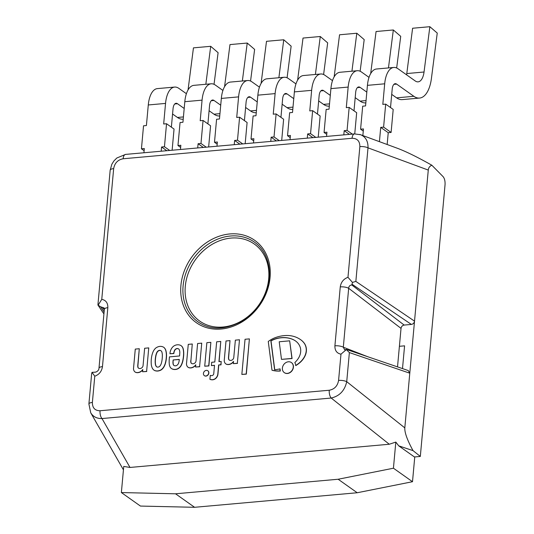 <?xml version="1.0" encoding="UTF-8"?>
<svg xmlns="http://www.w3.org/2000/svg" width="534" height="534" viewBox="0 0 534 534"><rect width="100%" height="100%" fill="white"/><g stroke="black" fill="none" stroke-linecap="round" stroke-linejoin="round"><path stroke-width="0.8" d="M346.119 349.51L344.65 349.81L343.315 347.213L348.675 288.287C348.815 286.264 349.863 285.163 351.813 284.982L352.473 282.419L355.851 281.405L368.006 147.851L428.275 170.079L414.524 321.141C414.19 322.997 413.142 324.091 411.38 324.425L404.165 325.072C402.416 325.406 401.368 326.508 401.027 328.377L397.523 366.891M329.264 390.241L100.058 410.753A6.515 3.01 84.9 0 0 101.987 418.549L331.193 398.037L389.273 444.248L395.814 442.079L398.731 445.843L414.437 456.964L420.318 456.443L413.029 450.629C407.295 440.143 404.558 432.56 404.812 427.881L346.726 381.67A6.515 2.116 -174.8 0 0 338.583 380.415C337.588 385.975 334.478 389.253 329.264 390.241A6.515 3.01 84.9 0 0 331.193 398.037C339.537 396.108 344.717 390.654 346.726 381.67L349.376 352.58L346.366 349.583L340.972 354.175L338.583 380.415M389.273 444.248L130.002 467.45L101.987 418.549C96.921 418.663 93.17 416.747 90.727 412.789L88.904 403.984A6.515 2.116 -174.8 0 1 92.382 402.449L94.772 376.21C99.164 374.574 101.734 371.384 102.468 366.624L107.835 307.697C107.955 302.992 105.932 300.208 101.767 299.34L98.136 305.188L100.632 306.803L104.13 307.984L104.35 309.226A6.515 2.116 5.2 0 1 107.835 307.697M414.758 456.937L412.502 481.715L357.219 492.749L194.603 507.3L140.435 506.065L121.372 492.562L123.748 466.429L130.002 467.45M399.399 346.306L404.578 345.838L402.502 368.587L404.578 345.838L399.399 346.306M428.275 170.079C428.502 167.769 429.69 166.154 431.839 165.226L443.133 176.681C444.588 178.489 445.229 181.18 445.042 184.757L420.318 456.443M431.839 165.226C418.195 157.51 406.955 151.95 398.124 148.545L359.836 134.455M90.72 412.782L123.441 469.847M98.984 368.193A6.515 2.116 5.2 0 1 98.99 368.16A6.515 2.116 5.2 0 1 102.468 366.624M104.35 309.233L98.99 368.16C98.93 370.676 96.407 372.111 95.159 372.171L92.022 372.345L94.772 376.21M98.323 304.453L97.949 305.054M97.922 304.834L110.178 170.172A6.515 2.116 5.2 0 1 113.662 168.637C114.677 163.064 117.827 159.779 123.12 158.772L352.06 138.279C357.253 138.346 359.856 141.123 359.863 146.603L347.968 277.306C343.576 278.942 341.006 282.132 340.265 286.892L334.905 345.818C334.785 350.524 336.807 353.308 340.972 354.175M92.022 372.345L91.654 373.713M367.619 356.679L343.315 347.213A6.515 2.116 -174.8 0 0 334.905 345.818M401.027 328.377L348.675 288.287A6.515 2.116 -174.8 0 0 340.265 286.892M352.473 282.419L347.968 277.306M408.243 370.549L409.785 373.199L404.812 427.881M360.637 134.715C365.73 136.938 368.186 141.316 368.006 147.851A6.515 2.116 -174.8 0 0 359.863 146.603M360.644 134.722L354.483 133.921A6.515 3.01 84.9 0 0 352.06 138.279M354.483 133.921L125.537 154.406A6.515 3.01 84.9 0 0 123.12 158.772M398.731 445.843L413.029 450.629M355.851 281.405L414.524 321.141L409.785 373.199L349.376 352.58M142.812 369.501A6.355 5.24 125.3 0 1 138.913 372.325A6.401 5.287 125.3 0 1 135.99 372.405A4.372 3.611 125.3 0 1 135.035 371.958A4.372 3.611 125.3 0 1 133.894 370.416A4.459 3.685 125.3 0 1 133.56 368.033L135.282 349.096L139.294 348.735L137.779 365.363A5.373 4.432 -54.7 0 0 138.106 367.806A3.391 2.797 -54.7 0 0 138.446 368.093A3.391 2.797 -54.7 0 0 141.437 368.093A2.897 2.39 -54.7 0 0 143.072 365.476L144.634 348.261L148.752 347.888L146.616 371.397L142.605 371.757L142.812 369.501M138.106 367.806L138.259 367.913A5.373 4.432 125.3 0 1 137.932 365.47L139.294 348.735M148.752 347.888L146.616 371.397M142.605 371.757L146.763 371.504M138.913 372.325L139.06 372.432A6.355 5.24 -54.7 0 0 142.778 369.862M135.109 372.011A4.372 3.611 -54.7 0 0 135.182 372.064A4.372 3.611 -54.7 0 0 136.137 372.512A6.401 5.287 -54.7 0 0 139.06 372.432M233.538 361.385A6.355 5.24 125.3 0 1 229.633 364.208A6.401 5.287 125.3 0 1 226.71 364.288A4.372 3.611 125.3 0 1 225.762 363.841A4.372 3.611 125.3 0 1 224.62 362.299A4.459 3.685 125.3 0 1 224.287 359.916L226.009 340.979L230.014 340.619L228.505 357.239A5.373 4.432 -54.7 0 0 228.832 359.682A3.391 2.797 -54.7 0 0 229.173 359.976A3.391 2.797 -54.7 0 0 232.163 359.976A2.897 2.39 -54.7 0 0 233.792 357.359L235.361 340.138L239.479 339.771L237.343 363.28L233.331 363.641L233.538 361.385M228.832 359.682L228.986 359.789A5.373 4.432 125.3 0 1 228.652 357.346L230.014 340.619M239.479 339.771L237.343 363.28M233.331 363.641L237.49 363.387M229.633 364.208L229.787 364.315A6.355 5.24 -54.7 0 0 233.505 361.738M225.835 363.888A4.372 3.611 -54.7 0 0 225.909 363.941A4.372 3.611 -54.7 0 0 226.863 364.395A6.401 5.287 -54.7 0 0 229.787 364.315M208.707 372.946A2.984 2.463 125.3 0 1 207.058 375.569A2.984 2.463 125.3 0 1 204.342 375.616A2.984 2.463 125.3 0 1 204.061 371.757A2.984 2.463 125.3 0 1 207.793 370.75A2.984 2.463 125.3 0 1 208.707 372.946M204.422 375.669A2.984 2.463 -54.7 0 0 204.495 375.722A2.984 2.463 -54.7 0 0 207.205 375.676A2.984 2.463 -54.7 0 0 208.854 373.052A2.984 2.463 -54.7 0 0 207.946 370.856A2.984 2.463 -54.7 0 0 207.866 370.803M190.758 360.617A5.373 4.432 -54.7 0 0 191.085 363.06A3.391 2.797 -54.7 0 0 191.426 363.354A3.391 2.797 -54.7 0 0 194.416 363.354A2.897 2.39 -54.7 0 0 196.051 360.737L197.613 343.516L201.732 343.148L199.596 366.658L195.584 367.018L195.791 364.762A6.355 5.24 125.3 0 1 191.893 367.586A6.401 5.287 125.3 0 1 188.969 367.666A4.372 3.611 125.3 0 1 188.015 367.218A4.372 3.611 125.3 0 1 186.873 365.677A4.459 3.685 125.3 0 1 186.54 363.294L188.262 344.357L192.273 343.996L190.905 360.724L192.273 343.996M191.893 367.586L192.04 367.692A6.355 5.24 -54.7 0 0 195.758 365.116M188.088 367.265A4.372 3.611 -54.7 0 0 188.162 367.325A4.372 3.611 -54.7 0 0 189.116 367.772A6.401 5.287 -54.7 0 0 192.04 367.692M191.085 363.06L191.239 363.167A5.373 4.432 125.3 0 1 190.905 360.724M201.732 343.148L199.596 366.658M195.584 367.018L199.743 366.765M241.849 374.421L245.046 339.27L249.391 338.883L246.187 374.027L241.849 374.421L246.341 374.134L249.391 338.883M218.633 364.956L217.819 373.907A5.954 4.913 125.3 0 1 216.263 377.651A5.574 4.599 125.3 0 1 215.008 378.793A5.821 4.806 125.3 0 1 212.412 379.707A8.284 6.835 125.3 0 1 209.929 379.274L210.289 375.355A4.038 3.331 -54.7 0 0 211.871 375.609A1.929 1.595 -54.7 0 0 213.52 374.481A2.536 2.096 -54.7 0 0 213.767 373.513L214.514 365.323L211.397 365.603L211.698 362.279L214.815 361.999L216.657 341.813L220.776 341.446L218.94 361.631L221.163 361.431L220.862 364.755L218.633 364.956L221.009 364.862L221.163 361.431M211.397 365.603L214.501 365.443M220.776 341.446L219.1 361.618M216.263 377.651L216.417 377.758A5.954 4.913 -54.7 0 0 217.972 374.014L218.786 365.062M215.008 378.793L215.162 378.9A5.574 4.599 -54.7 0 0 216.417 377.758M212.412 379.707L212.565 379.814A5.821 4.806 -54.7 0 0 215.162 378.9M209.929 379.274L210.082 379.38A8.284 6.835 -54.7 0 0 212.565 379.814M204.716 366.197L208.874 365.95L210.863 342.334L208.727 365.843L204.716 366.197L206.858 342.688L210.863 342.334M182.842 360.236A16.113 13.297 125.3 0 1 180.826 365.81A7.029 5.801 125.3 0 1 176.961 369.041A8.584 7.082 125.3 0 1 173.076 369.221A7.035 5.801 125.3 0 1 171.387 368.46A7.035 5.801 125.3 0 1 170.566 367.726A8.831 7.289 125.3 0 1 169.318 364.422A29.17 24.07 125.3 0 1 169.258 359.008L169.452 356.872L179.584 355.964A62.912 51.905 -54.7 0 0 179.811 352.293A8.27 6.829 -54.7 0 0 179.411 350.037A3.224 2.657 -54.7 0 0 178.576 348.909A3.224 2.657 -54.7 0 0 178.149 348.675A2.937 2.423 -54.7 0 0 175.312 349.356A1.982 1.635 -54.7 0 0 174.792 349.937A7.082 5.841 -54.7 0 0 173.724 353.401L169.959 353.768L170.052 352.72A9.218 7.603 125.3 0 1 172.422 347.3L172.936 346.753A7.302 6.021 125.3 0 1 174.331 345.718A7.937 6.548 125.3 0 1 178.176 344.784A8.751 7.222 125.3 0 1 180.565 345.344A6.869 5.667 125.3 0 1 181.046 345.645A6.869 5.667 125.3 0 1 182.154 346.746A19.244 15.88 125.3 0 1 182.942 348.248A23.035 19.01 125.3 0 1 183.396 356.565A32.801 27.06 125.3 0 1 182.842 360.236L182.988 360.343A32.801 27.06 -54.7 0 0 183.549 356.672A23.035 19.01 -54.7 0 0 183.089 348.355A19.244 15.88 -54.7 0 0 182.301 346.853A6.869 5.667 -54.7 0 0 181.2 345.752A6.869 5.667 -54.7 0 0 181.119 345.698M173.149 359.956L172.989 361.738A7.242 5.974 -54.7 0 0 173.23 364.428A2.69 2.223 -54.7 0 0 173.957 365.456A2.69 2.223 -54.7 0 0 173.971 365.47A3.544 2.924 -54.7 0 0 175.759 365.777A2.677 2.209 -54.7 0 0 177.448 364.869A3.998 3.297 -54.7 0 0 178.77 362.519A11.014 9.085 -54.7 0 0 179.27 359.409L173.149 359.956L179.27 359.529M174.792 349.937L174.938 350.044A1.982 1.635 125.3 0 1 175.459 349.463A2.937 2.423 125.3 0 1 178.303 348.782A3.224 2.657 125.3 0 1 178.65 348.962M173.724 353.401L173.877 353.508A7.082 5.841 125.3 0 1 174.938 350.044M169.959 353.768L173.87 353.535M172.989 361.738L173.296 360.063M174.011 365.49A2.69 2.223 125.3 0 1 173.376 364.535A7.242 5.974 125.3 0 1 173.136 361.845M180.826 365.81L180.979 365.917A16.113 13.297 -54.7 0 0 182.988 360.343M176.961 369.041L177.108 369.141A7.029 5.801 -54.7 0 0 180.979 365.917M171.461 368.513A7.035 5.801 -54.7 0 0 171.534 368.567A7.035 5.801 -54.7 0 0 173.23 369.328A8.584 7.082 -54.7 0 0 177.108 369.141M164.112 347.581L163.978 347.48A9.445 7.796 125.3 0 1 165.62 350.03A20.586 16.988 125.3 0 1 166.254 353.067A24.09 19.878 125.3 0 1 166.261 357.72A25.672 21.186 125.3 0 1 165.827 360.957A33.282 27.461 125.3 0 1 165.126 363.828A15.326 12.642 125.3 0 1 163.905 366.604A8.017 6.615 125.3 0 1 162.236 368.82A5.841 4.819 125.3 0 1 160.734 369.982A9.338 7.703 125.3 0 1 157.65 370.93A9.338 7.703 125.3 0 1 154.693 370.523A5.841 4.819 125.3 0 1 153.952 370.109A5.841 4.819 125.3 0 1 153.378 369.615A8.017 6.615 125.3 0 1 152.09 367.659A15.326 12.642 125.3 0 1 151.356 365.062A33.282 27.461 125.3 0 1 151.175 362.266A25.672 21.186 125.3 0 1 151.322 359.055A24.09 19.878 125.3 0 1 152.183 354.322A20.586 16.988 125.3 0 1 153.392 351.125A9.445 7.796 125.3 0 1 155.548 348.228L155.701 348.101A8.337 6.875 125.3 0 1 159.886 346.386A8.337 6.875 125.3 0 1 163.825 347.374L164.112 347.581A9.445 7.796 -54.7 0 1 165.767 350.137A20.586 16.988 -54.7 0 1 166.408 353.174A24.09 19.878 -54.7 0 1 166.414 357.827A25.672 21.186 -54.7 0 1 165.974 361.064A33.282 27.461 -54.7 0 1 165.273 363.934A15.326 12.642 -54.7 0 1 164.058 366.711A8.017 6.615 -54.7 0 1 162.389 368.927A5.841 4.819 -54.7 0 1 160.888 370.089A9.338 7.703 -54.7 0 1 157.804 371.037A9.338 7.703 -54.7 0 1 154.84 370.629A5.841 4.819 -54.7 0 1 154.099 370.216A5.841 4.819 -54.7 0 1 154.026 370.162M156.716 366.851A2.343 1.929 125.3 0 1 156.422 366.544L156.142 366.13A6.788 5.6 125.3 0 1 155.568 364.629A20.679 17.061 125.3 0 1 155.334 362.025A28.776 23.743 125.3 0 1 155.601 357.88A26.259 21.667 125.3 0 1 156.061 355.25A13.877 11.448 125.3 0 1 157.103 352.32A4.539 3.745 125.3 0 1 158.211 351.052A3.718 3.07 125.3 0 1 159.673 350.444A3.718 3.07 125.3 0 1 160.994 350.765M159.526 350.337A3.718 3.07 -54.7 0 0 158.057 350.945A4.539 3.745 -54.7 0 0 156.949 352.213A13.877 11.448 -54.7 0 0 155.908 355.143A26.259 21.667 -54.7 0 0 155.447 357.773A28.776 23.743 -54.7 0 0 155.18 361.918A20.679 17.061 -54.7 0 0 155.421 364.522A6.788 5.6 -54.7 0 0 155.988 366.024L156.275 366.437A2.343 1.929 -54.7 0 0 156.636 366.798A2.343 1.929 -54.7 0 0 157.363 367.085A2.223 1.836 -54.7 0 0 158.004 367.085A2.223 1.836 -54.7 0 0 158.651 366.965A2.343 1.929 -54.7 0 0 159.88 366.117L160.24 365.643A6.788 5.6 -54.7 0 0 161.101 364.014A20.679 17.061 -54.7 0 0 161.815 361.324A28.776 23.743 -54.7 0 0 162.303 357.159A26.259 21.667 -54.7 0 0 162.323 354.569A13.877 11.448 -54.7 0 0 161.795 351.779A4.539 3.745 -54.7 0 0 160.908 350.691A3.718 3.07 -54.7 0 0 159.526 350.337L159.673 350.444M288.36 361.785A6.154 5.08 125.3 0 1 291.39 362.559A6.154 5.08 125.3 0 1 291.978 370.516A6.154 5.08 125.3 0 1 284.275 372.605A6.154 5.08 125.3 0 1 282.806 366.297A6.154 5.08 125.3 0 1 288.36 361.785M284.348 372.659A6.154 5.08 -54.7 0 0 284.422 372.712A6.154 5.08 -54.7 0 0 292.125 370.623A6.154 5.08 -54.7 0 0 291.537 362.666A6.154 5.08 -54.7 0 0 291.464 362.613M279.215 341.767L289.655 340.832L291.931 358.434L281.491 359.369L279.215 341.767M281.491 359.369L292.078 358.541L289.655 340.832M292.432 339.264A26.86 22.161 -54.7 0 0 287.085 337.808A33.342 27.508 -54.7 0 0 280.65 337.728A27.294 22.521 -54.7 0 0 273.254 339.657A21.894 18.063 -54.7 0 0 270.865 340.805L274.616 369.795A59.254 48.888 -54.7 0 0 279.99 368.881A8.844 7.296 -54.7 0 0 280.19 370.923A32.4 26.733 125.3 0 1 271.986 370.175L268.275 341.466A27.808 22.942 125.3 0 1 274.122 338.095A37.987 31.346 125.3 0 1 289.114 335.566A33.549 27.681 125.3 0 1 294.341 336.594A32.18 26.553 125.3 0 1 299.814 339.15A22.114 18.249 125.3 0 1 300.662 339.711A22.114 18.249 125.3 0 1 304.5 343.642A14.011 11.561 125.3 0 1 306.269 349.837A13.11 10.82 125.3 0 1 304.554 356.532A17.235 14.224 125.3 0 1 300.508 361.832A23.383 19.291 125.3 0 1 295.656 365.463A8.844 7.296 -54.7 0 0 294.848 362.553A19.378 15.987 -54.7 0 0 298.393 358.301A12.996 10.72 -54.7 0 0 300.589 352.433A12.215 10.079 -54.7 0 0 300.201 347.247A16.28 13.43 -54.7 0 0 297.158 342.341A21 17.328 -54.7 0 0 295.415 340.886A21 17.328 -54.7 0 0 292.432 339.264L292.579 339.37A21 17.328 125.3 0 1 295.489 340.939M274.75 369.775L271.018 340.912A21.894 18.063 125.3 0 1 273.401 339.764A27.294 22.521 125.3 0 1 280.804 337.835A33.342 27.508 125.3 0 1 287.239 337.909A26.86 22.161 125.3 0 1 292.579 339.37M271.986 370.175L272.133 370.276A32.4 26.733 -54.7 0 0 280.343 371.03A8.844 7.296 125.3 0 1 280.136 368.987L279.99 368.881M295.656 365.463L295.809 365.57A23.383 19.291 -54.7 0 0 300.662 361.939A17.235 14.224 -54.7 0 0 304.7 356.639A13.11 10.82 -54.7 0 0 306.423 349.944A14.011 11.561 -54.7 0 0 304.654 343.749A22.114 18.249 -54.7 0 0 300.816 339.818A22.114 18.249 -54.7 0 0 300.742 339.764M253.51 142.958L253.89 138.733L251.02 138.987L253.697 140.889M270.765 141.41L271.152 137.191L276.398 140.909M293.767 98.663L287.072 93.917A8.143 3.765 84.9 0 0 285.65 93.477A8.143 3.765 84.9 0 0 282.619 98.93L280.944 117.347M315.407 74.466L320.28 36.506L327.669 42.88L323.611 74.52M281.698 140.435L283.627 119.242L276.118 113.929L273.241 114.189L275.117 93.61A24.424 11.287 -95.1 0 1 284.195 77.263A24.424 11.287 -95.1 0 1 288.467 78.585L295.969 83.898M320.28 36.506L303.025 38.054L297.625 80.127M251.02 138.987L253.109 115.985L255.986 115.731L257.862 95.159A24.424 11.287 -95.1 0 1 266.94 78.805L284.195 77.263M292.786 109.41L292.719 109.417A32.561 15.052 -95.1 0 1 287.025 107.654L282.139 104.19M279.275 140.649L274.022 136.931L276.118 113.929M271.152 137.191L274.022 136.931M290.035 139.688L290.416 135.462L287.539 135.723L290.222 137.618M307.29 138.146L307.671 133.921L312.924 137.638M330.292 95.392L323.597 90.647A8.143 3.765 84.9 0 0 322.176 90.206A8.143 3.765 84.9 0 0 319.145 95.659L317.47 114.076M351.933 71.202L356.805 33.235L364.195 39.609L360.136 71.249M318.224 137.165L320.146 115.978L312.644 110.658L309.767 110.918L311.642 90.339A24.424 11.287 -95.1 0 1 320.72 73.992A24.424 11.287 -95.1 0 1 324.992 75.314L332.495 80.627M356.805 33.235L339.551 34.783L334.151 76.863M287.539 135.723L289.635 112.721L292.512 112.46L294.381 91.888A24.424 11.287 -95.1 0 1 303.466 75.534L320.72 73.992M329.311 106.146L329.244 106.146A32.561 15.052 -95.1 0 1 323.551 104.384L318.664 100.926M315.801 137.385L310.548 133.66L312.644 110.658M307.671 133.921L310.548 133.66M326.561 136.417L326.942 132.192L324.065 132.452L326.748 134.348M343.816 134.875L344.196 130.65L349.45 134.368M366.818 92.122L360.123 87.382A8.143 3.765 84.9 0 0 358.701 86.942A8.143 3.765 84.9 0 0 355.671 92.389L353.995 110.812M388.458 67.931L393.331 29.971L400.72 36.345L396.662 67.978M354.743 133.9L356.672 112.707L349.169 107.394L346.292 107.648L348.161 87.075A24.424 11.287 -95.1 0 1 357.246 70.722A24.424 11.287 -95.1 0 1 361.518 72.043L369.021 77.363M393.331 29.971L376.076 31.513L370.676 73.592M324.065 132.452L326.161 109.45L329.037 109.19L330.906 88.617A24.424 11.287 -95.1 0 1 339.991 72.27L357.246 70.722M365.837 102.875L365.77 102.882A32.561 15.052 -95.1 0 1 360.076 101.12L355.19 97.655M352.327 134.114L347.073 130.396L349.169 107.394M344.196 130.65L347.073 130.396M362.866 135.536L363.467 128.928L360.59 129.181L363.274 131.084M379.427 141.643L380.722 127.379L388.231 132.699L387.157 144.494M388.231 132.699L391.108 132.439L393.198 109.437L385.695 104.123L382.818 104.377L384.687 83.805A24.424 11.287 -95.1 0 1 393.772 67.458A24.424 11.287 -95.1 0 1 398.044 68.779L415.252 80.968A16.28 7.523 84.9 0 0 418.102 81.849A16.28 7.523 84.9 0 0 424.043 72.01L429.857 26.7L437.246 33.075L431.432 78.378A32.561 15.052 -95.1 0 1 419.55 98.069A32.561 15.052 -95.1 0 1 413.857 96.3L396.649 84.112A8.143 3.765 84.9 0 0 395.22 83.671A8.143 3.765 84.9 0 0 392.196 89.118L390.521 107.541M429.857 26.7L412.602 28.242L406.788 73.552A16.28 7.523 84.9 0 1 406.588 74.833M360.59 129.181L362.686 106.179L365.563 105.926L367.432 85.347A24.424 11.287 -95.1 0 1 376.517 68.999L393.772 67.458M419.55 98.069L402.296 99.611A32.561 15.052 -95.1 0 1 396.602 97.849L391.716 94.385M391.108 132.439L383.599 127.125L385.695 104.123M380.722 127.379L383.599 127.125M216.984 146.223L217.365 142.004L214.494 142.258L217.171 144.16M234.239 144.681L234.626 140.455L239.873 144.173M257.241 101.927L250.546 97.188A8.143 3.765 84.9 0 0 249.124 96.747A8.143 3.765 84.9 0 0 246.094 102.194L244.418 120.617M278.882 77.737L283.754 39.776L291.143 46.151L287.085 77.784M245.173 143.699L247.102 122.513L239.592 117.2L236.716 117.453L238.591 96.881A24.424 11.287 -95.1 0 1 247.669 80.527A24.424 11.287 -95.1 0 1 251.941 81.856L259.444 87.169M283.754 39.776L266.499 41.318L261.099 83.397M214.494 142.258L216.584 119.256L219.461 119.002L221.336 98.423A24.424 11.287 -95.1 0 1 230.414 82.076L247.669 80.527M256.267 112.681L256.2 112.687A32.561 15.052 -95.1 0 1 250.506 110.925L245.613 107.461M242.75 143.92L237.496 140.202L239.592 117.2M234.626 140.455L237.496 140.202M180.459 149.493L180.846 145.268L177.969 145.528L180.646 147.424M197.713 147.951L198.101 143.726L203.347 147.444M220.716 105.198L214.021 100.459A8.143 3.765 84.9 0 0 212.599 100.018A8.143 3.765 84.9 0 0 209.568 105.465L207.893 123.888M242.356 81.008L247.229 43.047L254.625 49.415L250.559 81.055M208.647 146.97L210.576 125.784L203.067 120.464L200.19 120.724L202.066 100.152A24.424 11.287 -95.1 0 1 211.144 83.798A24.424 11.287 -95.1 0 1 215.416 85.12L222.918 90.44M247.229 43.047L229.974 44.589L224.574 86.668M177.969 145.528L180.058 122.526L182.935 122.266L184.811 101.694A24.424 11.287 -95.1 0 1 193.889 85.347L211.144 83.798M219.741 115.951L219.674 115.958A32.561 15.052 -95.1 0 1 213.98 114.189L209.094 110.732M206.224 147.19L200.978 143.466L203.067 120.464M198.101 143.726L200.978 143.466M143.933 152.764L144.32 148.539L141.443 148.799L144.12 150.695M161.188 151.215L161.575 146.997L166.828 150.715M184.19 108.469L177.495 103.723A8.143 3.765 84.9 0 0 176.073 103.282A8.143 3.765 84.9 0 0 173.043 108.736L171.367 127.152M205.837 84.272L210.703 46.311L218.099 52.686L214.034 84.325M172.122 150.241L174.051 129.054L166.541 123.734L163.664 123.995L165.54 103.416A24.424 11.287 -95.1 0 1 174.625 87.069A24.424 11.287 -95.1 0 1 178.89 88.39L186.399 93.704M210.703 46.311L193.448 47.86L188.048 89.932M141.443 148.799L143.533 125.797L146.409 125.537L148.285 104.964A24.424 11.287 -95.1 0 1 157.363 88.611L174.625 87.069M183.215 119.215L183.149 119.222A32.561 15.052 -95.1 0 1 177.455 117.46L172.569 114.002M169.699 150.454L164.452 146.737L166.541 123.734M161.575 146.997L164.452 146.737M412.502 481.715L393.438 468.211L395.814 442.079M357.219 492.749L338.156 479.245L393.438 468.211M194.603 507.3L175.539 493.796L338.156 479.245M121.372 492.562L175.539 493.796M104.103 311.949L100.632 306.803M101.767 299.34L113.662 168.637M100.058 410.753C94.932 410.686 92.375 407.923 92.382 402.449M180.913 285.483A50.47 41.645 -54.7 0 0 244.031 320.667A50.47 41.645 -54.7 0 0 251.521 238.324A50.47 41.645 -54.7 0 0 180.913 285.483M404.165 325.072L351.813 284.982M102.221 307.317L104.297 309.827M352.126 284.295L411.38 324.425M183.102 285.884A48.841 40.304 -54.7 0 0 198.007 321.882C210.276 330.199 224.554 330.146 240.841 321.728C252.435 314.846 260.786 304.934 265.905 292.005C268.962 283.748 270.01 275.698 269.056 267.861C267.427 256.507 262.561 247.943 254.471 242.162A48.841 40.304 -54.7 0 0 210.069 242.977A48.841 40.304 -54.7 0 0 183.102 285.884M185.291 286.284A47.212 38.955 125.3 0 1 251.347 242.176A47.212 38.955 125.3 0 1 244.338 319.198A47.212 38.955 125.3 0 1 185.291 286.284M275.117 93.61L257.862 95.159M287.072 93.917L284.328 94.164M292.999 107.12L287.025 107.654M311.642 90.339L294.381 91.888M323.597 90.647L320.847 90.893M329.525 103.85L323.551 104.384M348.161 87.075L330.906 88.617M360.123 87.382L357.373 87.629M366.05 100.586L360.076 101.12M424.043 72.01L406.788 73.552M384.687 83.805L367.432 85.347M396.649 84.112L393.898 84.359M413.857 96.3L396.602 97.849M238.591 96.881L221.336 98.423M250.546 97.188L247.803 97.435M256.474 110.391L250.506 110.925M202.066 100.152L184.811 101.694M214.021 100.459L211.277 100.699M219.948 113.655L213.98 114.189M165.54 103.416L148.285 104.964M177.495 103.723L174.751 103.97M183.422 116.926L177.455 117.46M103.923 313.925L97.976 305.101M88.898 403.991L91.648 373.793M408.163 370.523L346.339 349.416M125.537 154.413L116.819 158.011L113.902 160.934L111.846 164.238L110.178 170.172"/></g></svg>
